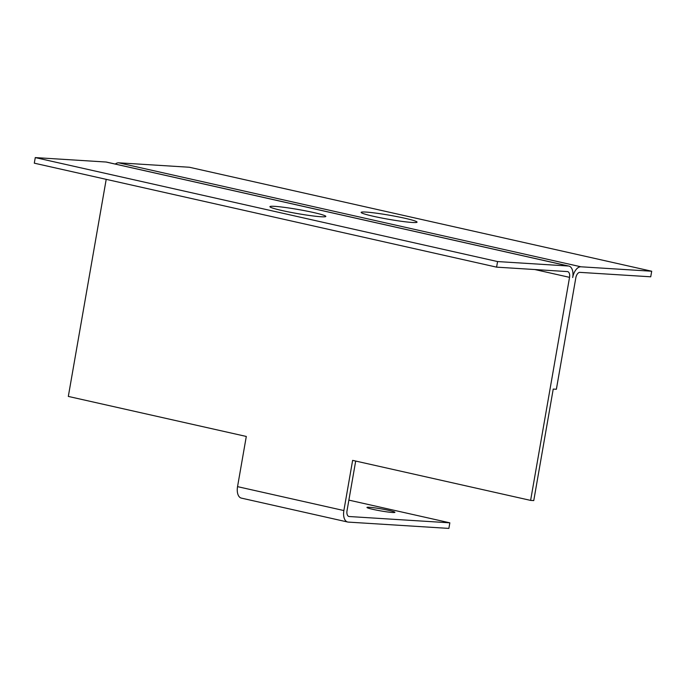 <?xml version="1.0" encoding="UTF-8"?>
<svg xmlns="http://www.w3.org/2000/svg" width="686" height="686" viewBox="0 0 686 686"><rect width="100%" height="100%" fill="white"/><g stroke="black" fill="none" stroke-linecap="round" stroke-linejoin="round"><path stroke-width="1.03" d="M388.816 510.384A14.192 1.038 -170.1 0 1 394.93 512.331A14.192 1.038 -170.1 0 1 387.419 511.945A14.192 1.038 -170.1 0 1 373.09 509.398A14.192 1.038 -170.1 0 1 366.976 507.451A14.192 1.038 -170.1 0 1 374.496 507.829A14.192 1.038 -170.1 0 1 388.816 510.384M282.152 210.568A28.375 2.075 9.9 0 0 310.792 215.661A28.375 2.075 9.9 0 0 325.833 216.433A28.375 2.075 9.9 0 0 313.605 212.54A28.375 2.075 9.9 0 0 284.956 207.438A28.375 2.075 9.9 0 0 269.924 206.675A28.375 2.075 9.9 0 0 282.152 210.568M373.373 216.279A28.375 2.075 9.9 0 0 402.013 221.381A28.375 2.075 9.9 0 0 417.054 222.144A28.375 2.075 9.9 0 0 404.826 218.251A28.375 2.075 9.9 0 0 376.177 213.157A28.375 2.075 9.9 0 0 361.145 212.386A28.375 2.075 9.9 0 0 373.373 216.279M343.875 510.555A11.353 6.251 102.7 0 0 347.673 522.02L241.343 498.105A11.353 6.251 -77.3 0 1 237.545 486.64L343.875 510.555L352.63 460.366L530.612 500.394L533.759 500.591L553.225 389.073L556.372 389.271L575.837 277.744A5.677 3.121 102.7 0 1 579.953 272.368L650.731 276.801L651.7 271.227L189.405 167.255L118.627 162.814A11.353 6.251 -77.3 0 0 115.291 164.065M347.673 522.02A11.353 6.251 102.7 0 0 348.214 522.097L448.876 528.409L449.845 522.826L349.191 516.524A5.677 3.121 102.7 0 1 348.917 516.481A5.677 3.121 102.7 0 1 347.022 510.753L355.691 461.052M530.612 500.394L569.543 277.35A5.677 3.121 102.7 0 0 567.639 271.613A5.677 3.121 102.7 0 0 567.373 271.579L496.595 267.146L497.564 261.563L568.342 266.005L106.047 162.025L35.269 157.591L497.564 261.563M106.21 179.338L68.317 396.422L246.3 436.45L237.545 486.64M35.269 157.591L34.3 163.174L496.595 267.146M106.047 162.025A11.353 6.251 -77.3 0 1 106.596 162.11L568.891 266.082A11.353 6.251 102.7 0 0 568.342 266.005M651.7 271.227L580.922 266.794A11.353 6.251 -77.3 0 0 572.69 277.547A11.353 6.251 102.7 0 0 568.891 266.082M348.874 500.12L449.845 522.826M534.797 269.538L569.543 277.35M349.191 516.524L348.651 516.404M580.922 266.794L118.627 162.814"/></g></svg>
